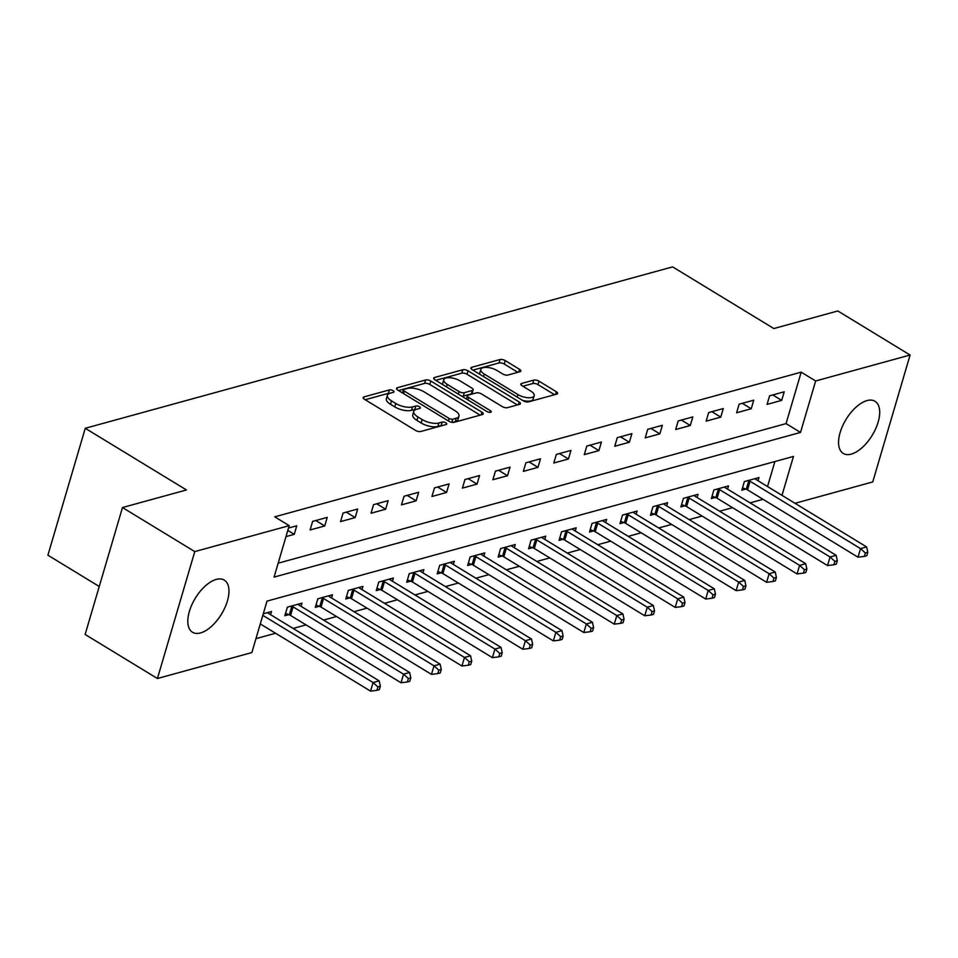 <?xml version="1.0" encoding="UTF-8"?>
<svg xmlns="http://www.w3.org/2000/svg" width="958" height="958" viewBox="0 0 958 958"><rect width="100%" height="100%" fill="white"/><g stroke="black" fill="none" stroke-linecap="round" stroke-linejoin="round"><path stroke-width="1.44" d="M393.067 390.66A2.694 1.09 16.4 0 0 389.403 389.918L363.992 396.899A3.844 1.557 16.4 0 0 363.142 397.546A3.844 1.557 16.4 0 0 364.435 399.282L415.521 430.417A3.844 1.557 16.4 0 0 420.754 431.495L446.177 424.514A2.694 1.09 16.4 0 0 446.763 424.059A2.694 1.09 16.4 0 0 445.865 422.837A2.694 1.09 16.4 0 0 442.201 422.083L438.908 422.993A12.298 5.006 16.4 0 1 422.179 419.556L417.916 416.969A12.298 5.006 16.4 0 1 413.772 411.389A12.298 5.006 16.4 0 1 416.49 409.329L419.772 408.419A2.694 1.09 16.4 0 0 420.37 407.964A2.694 1.09 16.4 0 0 419.46 406.755A2.694 1.09 16.4 0 0 415.808 406L412.515 406.899A12.298 5.006 16.4 0 1 395.774 403.474L391.523 400.875A12.298 5.006 16.4 0 1 387.379 395.307A12.298 5.006 16.4 0 1 390.098 393.235L393.379 392.337A2.694 1.09 16.4 0 0 393.978 391.882A2.694 1.09 16.4 0 0 393.067 390.66M389.834 393.319A2.694 1.09 16.4 0 0 388.397 393.343L365.166 399.726M442.62 425.484A2.694 1.09 16.4 0 0 441.195 425.52L437.902 426.418L438.908 422.993M416.227 409.401A2.694 1.09 16.4 0 0 414.79 409.425L411.509 410.335L412.515 406.899M851.255 454.116A30.536 15.316 -58.6 0 1 843.244 453.421A30.536 15.316 -58.6 0 1 842.597 425.939A30.536 15.316 -58.6 0 1 867.002 400.6A30.536 15.316 -58.6 0 1 875.013 401.282A30.536 15.316 -58.6 0 1 875.66 428.765A30.536 15.316 -58.6 0 1 851.255 454.116M200.509 632.939A30.536 15.316 -58.6 0 1 192.498 632.244A30.536 15.316 -58.6 0 1 191.851 604.761A30.536 15.316 -58.6 0 1 216.268 579.422A30.536 15.316 -58.6 0 1 224.28 580.105A30.536 15.316 -58.6 0 1 224.926 607.588A30.536 15.316 -58.6 0 1 200.509 632.939M520.002 371.716A3.844 1.557 16.4 0 0 520.853 371.069A3.844 1.557 16.4 0 0 519.559 369.333L505.225 360.603A3.844 1.557 16.4 0 0 499.992 359.525L471.767 367.285A3.844 1.557 16.4 0 0 470.917 367.932A3.844 1.557 16.4 0 0 472.21 369.668L523.296 400.803A3.844 1.557 16.4 0 0 528.529 401.881L556.754 394.121A3.844 1.557 16.4 0 0 557.604 393.475A3.844 1.557 16.4 0 0 556.311 391.726L538.995 381.176A3.844 1.557 16.4 0 0 533.762 380.11L521.691 383.428A3.844 1.557 16.4 0 0 520.841 384.074A3.844 1.557 16.4 0 0 522.134 385.811L530.72 391.044A10.275 4.179 16.4 0 1 534.181 395.714A10.275 4.179 16.4 0 1 527.966 397.714A10.275 4.179 16.4 0 1 517.919 394.564L484.281 374.063A10.275 4.179 16.4 0 1 480.82 369.405A10.275 4.179 16.4 0 1 487.047 367.405A10.275 4.179 16.4 0 1 497.082 370.554L502.687 373.967A3.844 1.557 16.4 0 0 507.92 375.045L520.002 371.716M781.991 495.358L793.452 456.439L267.007 601.109L251.858 652.566L157.423 678.515L85.13 634.459L122.48 507.536L186.463 489.957L85.25 428.286L672.624 266.875L773.836 328.546L837.807 310.967L910.1 355.023L872.75 481.934L795.02 503.297M122.48 507.536L194.773 551.592L289.22 525.643L274.072 577.099L800.517 432.429L815.653 380.973L910.1 355.023M278.167 563.184L786.051 423.616L801.199 372.159L274.754 516.829L289.22 525.643M801.199 372.159L815.653 380.973M430.825 381.044A3.844 1.557 16.4 0 0 425.591 379.967L397.366 387.727A3.844 1.557 16.4 0 0 396.516 388.373A3.844 1.557 16.4 0 0 397.81 390.11L448.895 421.245A3.844 1.557 16.4 0 0 454.128 422.322L482.353 414.563A3.844 1.557 16.4 0 0 483.203 413.916A3.844 1.557 16.4 0 0 481.91 412.179L430.825 381.044L429.807 384.469A3.844 1.557 16.4 0 0 424.586 383.404L398.54 390.553M434.561 377.5L462.786 369.752A3.844 1.557 16.4 0 1 468.019 370.818L519.116 401.953A3.844 1.557 16.4 0 1 520.41 403.701A3.844 1.557 16.4 0 1 519.559 404.336L507.477 407.665A3.844 1.557 16.4 0 1 502.243 406.587L481.527 393.966A3.844 1.557 16.4 0 0 476.294 392.888L468.282 395.091A3.844 1.557 16.4 0 0 467.432 395.738A3.844 1.557 16.4 0 0 468.725 397.474L490.304 410.623A2.694 1.09 16.4 0 1 491.203 411.844A2.694 1.09 16.4 0 1 489.574 412.371A2.694 1.09 16.4 0 1 486.951 411.545L435.004 379.895A3.844 1.557 16.4 0 1 433.711 378.147A3.844 1.557 16.4 0 1 434.561 377.5L434.082 379.152M285.987 536.6L294.25 534.336L296.776 525.75L288.514 528.026M310.093 529.978L324.714 525.954L327.241 517.38L312.619 521.403L310.093 529.978M340.557 521.607L355.179 517.583L357.705 509.009L343.084 513.033L340.557 521.607M371.021 513.237L385.643 509.213L388.17 500.639L373.548 504.662L371.021 513.237M401.486 504.866L416.107 500.842L418.634 492.268L404.013 496.28L401.486 504.866M431.95 496.484L446.572 492.472L449.098 483.898L434.477 487.909L431.95 496.484M462.415 488.113L477.036 484.101L479.563 475.527L464.941 479.539L462.415 488.113M492.879 479.742L507.501 475.731L510.027 467.157L495.406 471.168L492.879 479.742M523.343 471.372L537.977 467.36L540.492 458.774L525.87 462.798L523.343 471.372M553.808 463.001L568.441 458.978L570.956 450.404L556.335 454.427L553.808 463.001M584.284 454.631L598.906 450.607L601.42 442.033L586.799 446.057L584.284 454.631M614.749 446.26L629.37 442.237L631.897 433.663L617.263 437.686L614.749 446.26M645.213 437.89L659.834 433.866L662.361 425.292L647.728 429.316L645.213 437.89M675.677 429.519L690.299 425.496L692.826 416.922L678.204 420.933L675.677 429.519M706.142 421.137L720.763 417.125L723.29 408.551L708.669 412.563L706.142 421.137M736.606 412.766L751.228 408.755L753.754 400.181L739.133 404.192L736.606 412.766M767.071 404.396L781.692 400.384L784.219 391.798L769.597 395.822L767.071 404.396M255.954 638.651L275.593 633.25M293.124 628.436L306.057 624.879M323.588 620.065L336.521 616.509M354.053 611.695L366.986 608.138M384.517 603.324L397.45 599.768M414.982 594.954L427.915 591.397M445.446 586.583L458.379 583.027M475.91 578.201L488.843 574.656M506.375 569.83L519.308 566.286M536.839 561.46L549.772 557.903M567.304 553.089L580.237 549.533M597.768 544.719L610.701 541.162M628.232 536.348L641.177 532.792M658.709 527.978L671.642 524.421M689.173 519.607L702.106 516.051M719.638 511.237L732.571 507.68M750.102 502.854L763.035 499.31M767.538 486.544L774.89 461.54M270.587 614.713L271.533 611.515L263.27 613.779M301.052 606.342L301.998 603.145L287.376 607.156L284.849 615.731L288.813 614.641M331.528 597.972L332.462 594.762L317.84 598.786L315.314 607.36L319.277 606.27M361.992 589.589L362.926 586.392L348.305 590.415L345.778 598.99L349.742 597.9M392.457 581.219L393.391 578.021L378.769 582.045L376.243 590.619L380.206 589.529M422.921 572.848L423.855 569.651L409.234 573.674L406.707 582.248L410.671 581.159M453.385 564.478L454.32 561.28L439.698 565.304L437.171 573.878L441.147 572.788M483.85 556.107L484.784 552.91L470.162 556.921L467.648 565.507L471.611 564.418M514.314 547.736L515.26 544.539L500.627 548.551L498.112 557.125L502.076 556.047M544.779 539.366L545.725 536.169L531.091 540.18L528.577 548.754L532.54 547.665M575.243 530.995L576.189 527.798L561.568 531.81L559.041 540.384L563.005 539.294M605.707 522.613L606.654 519.416L592.032 523.439L589.505 532.013L593.469 530.924M636.172 514.242L637.118 511.045L622.496 515.069L619.97 523.643L623.933 522.553M666.636 505.872L667.582 502.675L652.961 506.698L650.434 515.272L654.398 514.183M697.101 497.501L698.047 494.304L683.425 498.328L680.899 506.902L684.862 505.812M727.577 489.131L728.511 485.934L713.89 489.957L711.363 498.531L715.327 497.441M758.041 480.76L758.975 477.563L744.354 481.575L741.827 490.161L745.791 489.071M85.25 428.286L47.9 555.197L99.249 586.488M157.423 678.515L194.773 551.592M786.051 423.616L800.517 432.429M294.25 534.336L287.807 530.409M324.714 525.954L315.805 520.529M355.179 517.583L346.269 512.159M385.643 509.213L376.734 503.776M416.107 500.842L407.198 495.406M446.572 492.472L437.662 487.035M477.036 484.101L468.127 478.665M507.501 475.731L498.591 470.294M537.977 467.36L529.056 461.924M568.441 458.978L559.52 453.553M598.906 450.607L589.984 445.183M629.37 442.237L620.449 436.812M659.834 433.866L650.913 428.43M690.299 425.496L681.378 420.059M720.763 417.125L711.854 411.689M751.228 408.755L742.318 403.318M781.692 400.384L772.783 394.947M387.379 395.307L386.373 398.732A12.298 5.006 16.4 0 0 390.505 404.312L391.523 400.875M411.509 410.335A12.298 5.006 16.4 0 1 394.768 406.899L390.505 404.312M413.772 411.389L412.766 414.814A12.298 5.006 16.4 0 0 416.91 420.394L417.916 416.969M437.902 426.418A12.298 5.006 16.4 0 1 421.161 422.993L416.91 420.394M480.174 415.161L429.807 384.469M403.965 389.427A2.694 1.09 16.4 0 0 403.378 389.882A2.694 1.09 16.4 0 0 404.276 391.092L449.122 418.43A2.694 1.09 16.4 0 0 452.787 419.173L456.259 418.227A12.298 5.006 16.4 0 0 458.966 416.155A12.298 5.006 16.4 0 0 454.822 410.587L424.178 391.906A12.298 5.006 16.4 0 0 407.437 388.469L403.965 389.427M458.966 416.155L457.96 419.592A12.298 5.006 16.4 0 1 455.242 421.652L452.487 422.418M435.734 380.338L461.78 373.177L462.786 369.752M517.38 404.947L467.013 374.255A3.844 1.557 16.4 0 0 461.78 373.177M460.032 380.865A10.275 4.179 16.4 0 0 449.985 377.715A10.275 4.179 16.4 0 0 443.77 379.715A10.275 4.179 16.4 0 0 447.23 384.374L459.074 391.594A3.844 1.557 16.4 0 0 464.307 392.672L472.318 390.469A3.844 1.557 16.4 0 0 473.168 389.822A3.844 1.557 16.4 0 0 471.875 388.086L460.032 380.865M443.77 379.715L442.764 383.152A10.275 4.179 16.4 0 0 442.979 384.745M461.768 396.205A3.844 1.557 16.4 0 0 463.301 396.097L464.307 392.672M473.168 389.822L472.162 393.259A3.844 1.557 16.4 0 1 471.312 393.894L463.301 396.097M480.82 369.405L479.814 372.842A10.275 4.179 16.4 0 0 480.03 374.434M522.601 400.384A10.275 4.179 16.4 0 0 533.163 399.139L534.181 395.714M554.574 394.72L537.989 384.613A3.844 1.557 16.4 0 0 532.756 383.535L522.864 386.254M517.823 372.315L504.207 364.028A3.844 1.557 16.4 0 0 498.986 362.95L472.941 370.111M260.289 623.933L370.554 691.125L373.081 682.551L379.176 680.875L268.719 613.563A3.916 1.593 -163.6 0 1 267.809 612.857L267.569 612.605M262.815 615.359L373.081 682.551L377.907 686.922L376.901 690.347L379.332 689.676L380.35 686.251L377.907 686.922M379.176 680.875L380.35 686.251M376.901 690.347L370.554 691.125M285.544 613.383L289.304 614.832A3.916 1.593 -163.6 0 1 290.561 615.443L401.019 682.755L403.546 674.181L409.641 672.504L299.183 605.193A3.916 1.593 -163.6 0 1 298.273 604.486L298.034 604.235M291.34 606.067L291.831 606.258A3.916 1.593 -163.6 0 1 293.088 606.869L403.546 674.181L408.371 678.539L407.366 681.976L409.796 681.306L410.814 677.869L408.371 678.539M409.641 672.504L410.814 677.869M407.366 681.976L401.019 682.755M316.008 605.013L319.768 606.462A3.916 1.593 -163.6 0 1 321.026 607.073L431.483 674.384L434.01 665.81L440.105 664.134L329.648 596.822A3.916 1.593 -163.6 0 1 328.738 596.115L328.498 595.852M321.804 597.696L322.295 597.888A3.916 1.593 -163.6 0 1 323.553 598.499L434.01 665.81L438.836 670.169L437.83 673.606L440.273 672.935L441.279 669.498L438.836 670.169M440.105 664.134L441.279 669.498M437.83 673.606L431.483 674.384M346.473 596.642L350.233 598.091A3.916 1.593 -163.6 0 1 351.49 598.702L461.948 666.014L464.474 657.439L470.57 655.763L360.112 588.452A3.916 1.593 -163.6 0 1 359.202 587.745L358.963 587.482M352.269 589.326L352.76 589.517A3.916 1.593 -163.6 0 1 354.017 590.128L464.474 657.439L469.3 661.798L468.294 665.235L470.737 664.565L471.743 661.128L469.3 661.798M470.57 655.763L471.743 661.128M468.294 665.235L461.948 666.014M376.937 588.272L380.697 589.721A3.916 1.593 -163.6 0 1 381.955 590.332L492.412 657.643L494.939 649.069L501.034 647.392L390.577 580.081A3.916 1.593 -163.6 0 1 389.666 579.374L389.427 579.111M382.733 580.955L383.224 581.147A3.916 1.593 -163.6 0 1 384.481 581.757L494.939 649.069L499.765 653.428L498.759 656.853L501.202 656.194L502.208 652.757L499.765 653.428M501.034 647.392L502.208 652.757M498.759 656.853L492.412 657.643M407.401 579.901L411.162 581.35A3.916 1.593 -163.6 0 1 412.419 581.961L522.876 649.273L525.403 640.698L531.498 639.022L421.041 571.71A3.916 1.593 -163.6 0 1 420.131 571.004L419.891 570.74M413.197 572.585L413.688 572.776A3.916 1.593 -163.6 0 1 414.946 573.375L525.403 640.698L530.241 645.057L529.223 648.482L531.666 647.812L532.672 644.387L530.241 645.057M531.498 639.022L532.672 644.387M529.223 648.482L522.876 649.273M437.866 571.519L441.638 572.98A3.916 1.593 -163.6 0 1 442.883 573.579L553.353 640.902L555.868 632.328L561.963 630.651L451.505 563.328A3.916 1.593 -163.6 0 1 450.607 562.621L450.356 562.37M443.662 564.214L444.153 564.394A3.916 1.593 -163.6 0 1 445.41 565.004L555.868 632.328L560.705 636.687L559.688 640.112L562.13 639.441L563.136 636.016L560.705 636.687M561.963 630.651L563.136 636.016M559.688 640.112L553.353 640.902M468.33 563.148L472.102 564.597A3.916 1.593 -163.6 0 1 473.348 565.208L583.817 632.531L586.332 623.945L592.427 622.281L481.97 554.957A3.916 1.593 -163.6 0 1 481.072 554.251L480.82 553.999M474.126 555.832L474.617 556.023A3.916 1.593 -163.6 0 1 475.875 556.634L586.332 623.945L591.17 628.316L590.152 631.741L592.595 631.071L593.601 627.646L591.17 628.316M592.427 622.281L593.601 627.646M590.152 631.741L583.817 632.531M498.795 554.778L502.567 556.227A3.916 1.593 -163.6 0 1 503.824 556.837L614.282 624.161L616.796 615.575L622.892 613.91L512.434 546.587A3.916 1.593 -163.6 0 1 511.536 545.88L511.285 545.629M504.603 547.461L505.082 547.653A3.916 1.593 -163.6 0 1 506.339 548.263L616.796 615.575L621.634 619.946L620.616 623.371L623.059 622.7L624.065 619.275L621.634 619.946M622.892 613.91L624.065 619.275M620.616 623.371L614.282 624.161M529.271 546.407L533.031 547.856A3.916 1.593 -163.6 0 1 534.289 548.467L644.746 615.778L647.273 607.204L653.356 605.528L542.899 538.216A3.916 1.593 -163.6 0 1 542 537.51L541.761 537.258M535.067 539.091L535.558 539.282A3.916 1.593 -163.6 0 1 536.803 539.893L647.273 607.204L652.099 611.563L651.093 615L653.524 614.329L654.53 610.905L652.099 611.563M653.356 605.528L654.53 610.905M651.093 615L644.746 615.778M559.735 538.037L563.496 539.486A3.916 1.593 -163.6 0 1 564.753 540.096L675.21 607.408L677.737 598.834L683.82 597.157L573.363 529.846A3.916 1.593 -163.6 0 1 572.465 529.139L572.225 528.888M565.531 530.72L566.022 530.912A3.916 1.593 -163.6 0 1 567.268 531.522L677.737 598.834L682.563 603.193L681.557 606.63L683.988 605.959L684.994 602.522L682.563 603.193M683.82 597.157L684.994 602.522M681.557 606.63L675.21 607.408M590.2 529.666L593.96 531.115A3.916 1.593 -163.6 0 1 595.217 531.726L705.675 599.037L708.202 590.463L714.297 588.787L603.827 521.475A3.916 1.593 -163.6 0 1 602.929 520.769L602.69 520.505M595.996 522.35L596.487 522.541A3.916 1.593 -163.6 0 1 597.744 523.152L708.202 590.463L713.027 594.822L712.022 598.259L714.452 597.588L715.47 594.152L713.027 594.822M714.297 588.787L715.47 594.152M712.022 598.259L705.675 599.037M620.664 521.296L624.424 522.745A3.916 1.593 -163.6 0 1 625.682 523.355L736.139 590.667L738.666 582.093L744.761 580.416L634.292 513.105A3.916 1.593 -163.6 0 1 633.394 512.398L633.154 512.135M626.46 513.979L626.951 514.171A3.916 1.593 -163.6 0 1 628.209 514.781L738.666 582.093L743.492 586.452L742.486 589.889L744.917 589.218L745.935 585.781L743.492 586.452M744.761 580.416L745.935 585.781M742.486 589.889L736.139 590.667M651.129 512.925L654.889 514.374A3.916 1.593 -163.6 0 1 656.146 514.985L766.604 582.296L769.13 573.722L775.226 572.046L664.768 504.734A3.916 1.593 -163.6 0 1 663.858 504.028L663.619 503.764M656.925 505.608L657.416 505.8A3.916 1.593 -163.6 0 1 658.673 506.399L769.13 573.722L773.956 578.081L772.95 581.506L775.381 580.847L776.399 577.411L773.956 578.081M775.226 572.046L776.399 577.411M772.95 581.506L766.604 582.296M681.593 504.543L685.353 506.004A3.916 1.593 -163.6 0 1 686.611 506.602L797.068 573.926L799.595 565.352L805.69 563.675L695.233 496.364A3.916 1.593 -163.6 0 1 694.322 495.657L694.083 495.394M687.389 497.238L687.88 497.418A3.916 1.593 -163.6 0 1 689.137 498.028L799.595 565.352L804.421 569.711L803.415 573.135L805.846 572.465L806.864 569.04L804.421 569.711M805.69 563.675L806.864 569.04M803.415 573.135L797.068 573.926M712.057 496.172L715.818 497.621A3.916 1.593 -163.6 0 1 717.075 498.232L827.532 565.555L830.059 556.981L836.154 555.305L725.697 487.981A3.916 1.593 -163.6 0 1 724.787 487.275L724.547 487.023M717.853 488.867L718.344 489.047A3.916 1.593 -163.6 0 1 719.602 489.658L830.059 556.981L834.885 561.34L833.879 564.765L836.322 564.094L837.328 560.669L834.885 561.34M836.154 555.305L837.328 560.669M833.879 564.765L827.532 565.555M742.522 487.802L746.282 489.251A3.916 1.593 -163.6 0 1 747.539 489.861L857.997 557.185L860.524 548.599L866.619 546.934L756.161 479.611A3.916 1.593 -163.6 0 1 755.251 478.904L755.012 478.653M748.318 480.485L748.809 480.676A3.916 1.593 -163.6 0 1 750.066 481.287L860.524 548.599L865.349 552.97L864.344 556.394L866.786 555.724L867.792 552.299L865.349 552.97M866.619 546.934L867.792 552.299M864.344 556.394L857.997 557.185M388.397 393.343L389.403 389.918M441.195 425.52L442.201 422.083M414.79 409.425L415.808 406M394.768 406.899L395.774 403.474M421.161 422.993L422.179 419.556M363.501 398.54L363.992 396.899M481.108 414.91L481.91 412.179M396.875 389.379L397.366 387.727M424.586 383.404L425.591 379.967M403.546 393.606L404.276 391.092M448.38 420.933L449.122 418.43M451.853 422.322L452.787 419.173M455.242 421.652L456.259 418.227M467.013 374.255L468.019 370.818M518.302 404.683L519.116 401.953M467.983 399.989L468.725 397.474M489.778 412.383L490.304 410.623M446.488 386.888L447.23 384.374M458.343 394.109L459.074 391.594M471.312 393.894L472.318 390.469M483.55 376.578L484.281 374.063M517.176 397.079L517.919 394.564M521.2 385.08L521.691 383.428M532.756 383.535L533.762 380.11M537.989 384.613L538.995 381.176M555.508 394.456L556.311 391.726M471.276 368.926L471.767 367.285M498.986 362.95L499.992 359.525M504.207 364.028L505.225 360.603M518.757 372.063L519.559 369.333M289.304 614.832L291.831 606.258M290.561 615.443L293.088 606.869M319.768 606.462L322.295 597.888M321.026 607.073L323.553 598.499M350.233 598.091L352.76 589.517M351.49 598.702L354.017 590.128M380.697 589.721L383.224 581.147M381.955 590.332L384.481 581.757M411.162 581.35L413.688 572.776M412.419 581.961L414.946 573.375M441.638 572.98L444.153 564.394M442.883 573.579L445.41 565.004M472.102 564.597L474.617 556.023M473.348 565.208L475.875 556.634M502.567 556.227L505.082 547.653M503.824 556.837L506.339 548.263M533.031 547.856L535.558 539.282M534.289 548.467L536.803 539.893M563.496 539.486L566.022 530.912M564.753 540.096L567.268 531.522M593.96 531.115L596.487 522.541M595.217 531.726L597.744 523.152M624.424 522.745L626.951 514.171M625.682 523.355L628.209 514.781M654.889 514.374L657.416 505.8M656.146 514.985L658.673 506.399M685.353 506.004L687.88 497.418M686.611 506.602L689.137 498.028M715.818 497.621L718.344 489.047M717.075 498.232L719.602 489.658M746.282 489.251L748.809 480.676M747.539 489.861L750.066 481.287M402.468 392.96L403.378 389.882M466.462 399.055L467.432 395.738"/></g></svg>
